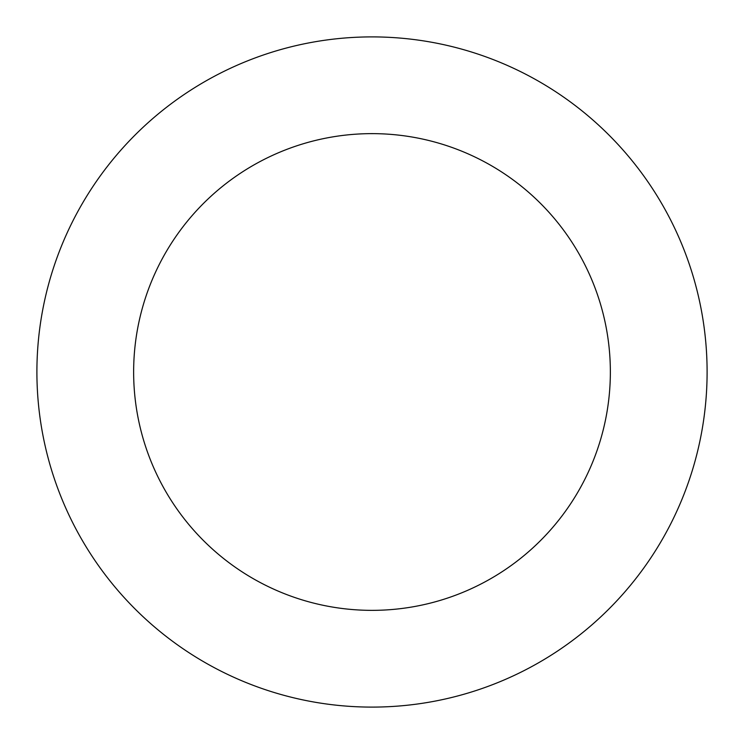 <?xml version="1.0" encoding="UTF-8"?>
<svg xmlns="http://www.w3.org/2000/svg" width="744" height="744" viewBox="0 0 744 744"><rect width="100%" height="100%" fill="white"/><g stroke="black" fill="none" stroke-linecap="round" stroke-linejoin="round"><path stroke-width="1.12" d="M186.632 92.842A335.098 335.098 0 0 0 222.921 672.111A335.098 335.098 0 0 0 706.447 351.047A335.098 335.098 0 0 0 186.632 92.842M240.145 173.426A238.359 238.359 0 0 0 265.961 585.472A238.359 238.359 0 0 0 609.894 357.092A238.359 238.359 0 0 0 240.145 173.426"/></g></svg>
